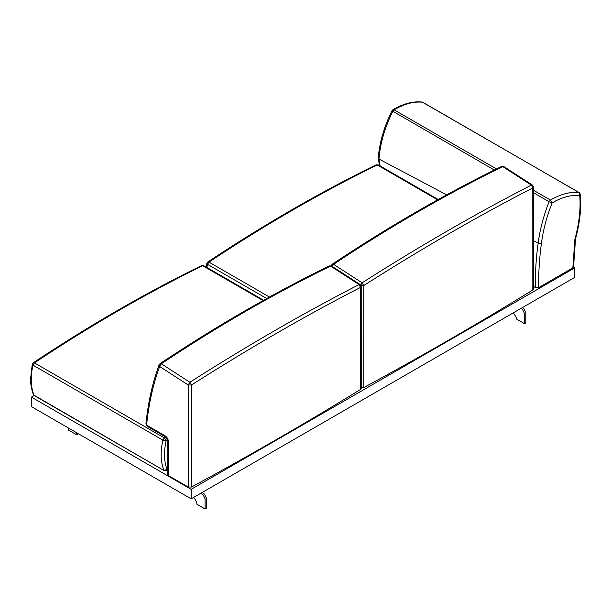 <?xml version="1.0" encoding="UTF-8"?>
<svg xmlns="http://www.w3.org/2000/svg" width="611" height="611" viewBox="0 0 611 611"><rect width="100%" height="100%" fill="white"/><g stroke="black" fill="none" stroke-linecap="round" stroke-linejoin="round"><path stroke-width="0.92" d="M532.838 289.965L533.479 289.034L533.464 186.989L532.8 187.944C477.917 216.149 421.567 248.685 363.751 285.543L363.751 387.588C422.239 355.877 478.596 323.334 532.838 289.965L532.8 187.944L531.349 185.102C476.389 213.346 419.978 245.912 362.109 282.809L360.475 285.536L363.751 285.543L362.109 282.809L333.575 264.334L331.926 267.068M361.231 387.87L363.751 387.588M331.406 265.296L332.308 264.158C388.726 226.582 445.144 194.015 501.547 166.452L503.861 166.589L532.41 185.057L531.349 185.102L502.8 166.635L501.058 167.002M503.861 166.589L502.8 166.635C446.389 194.183 389.986 226.75 333.575 264.334L332.01 264.594M331.215 265.823L331.399 265.319L331.322 265.877M378.736 165.474L376.101 164.84C319.996 192.297 263.899 224.688 207.809 262.004L208.97 262.119L207.488 264.342L206.808 263.44L206.09 267.022M376.101 164.84L378.324 164.909L438.224 199.499M191.503 487.036L191.503 384.991C249.319 348.133 305.668 315.597 360.551 287.391L361.208 286.437L361.231 388.481L360.589 389.413C306.348 422.781 249.983 455.325 191.503 487.036L188.241 487.028L168.415 475.587L167.742 474.64L167.742 440.607L168.415 441.554C168.224 439.126 167.124 437.224 165.123 435.842L146.587 425.141L147.068 426.195L165.604 436.896L165.123 435.842M188.241 487.028L188.219 384.983L191.503 384.991L189.861 382.257C247.722 345.36 304.141 312.794 359.1 284.55L360.162 284.505L331.613 266.037L329.298 265.9C272.888 293.463 216.477 326.03 160.059 363.606L159.15 364.767L159.677 366.516C153.109 384.204 148.748 403.749 146.587 425.141L147.068 426.195M331.613 266.037L330.543 266.083L359.1 284.55L360.551 287.391L360.589 389.413M328.802 266.449L330.543 266.083C274.14 293.631 217.73 326.198 161.319 363.782L159.677 366.516L188.219 384.983L189.861 382.257L161.319 363.782L159.761 364.041M360.162 284.505L361.208 286.437M167.597 439.699L166.123 440.676C163.641 452.071 163.985 461.725 167.154 469.622L167.742 469.286M33.353 394.431L34.384 395.684L33.353 394.431C33.002 393.728 30.382 386.037 30.55 379.24L32.253 364.232L32.941 365.111L34.422 362.896L33.261 362.781C89.351 325.464 145.449 293.074 201.554 265.617L204.189 266.243M263.043 300.574L202.707 265.739C146.609 293.188 90.512 325.579 34.422 362.896L164.344 437.904L166.123 440.676L162.862 440.126C160.296 452.033 160.647 462.053 163.908 470.18L167.154 469.622L166.673 470.691L167.742 470.073M165.741 436.98L164.344 437.904L162.862 440.126L32.941 365.111C30.374 377.025 30.718 387.038 33.987 395.164L164.313 470.691L166.673 470.691M163.908 470.18L165.512 470.577M68.401 427.975L68.401 430.045L76.635 434.803L76.696 432.764M77.956 433.489L77.956 434.039L76.635 434.803M201.065 493.123L203.203 494.979L205.075 498.82L205.075 508.955L196.841 504.205L196.841 502.761L194.833 498.797L193.32 497.591M205.075 508.955L206.396 508.192L206.396 498.064L204.525 494.215L202.378 492.359M34.163 395.538L31.421 397.119L31.421 406.62L191.151 498.843L574.699 277.409L574.699 267.901L573.5 267.206M574.699 267.901L191.151 489.335L31.421 397.119M191.151 498.843L191.151 489.335M572.858 267.878L574.867 239.428L575.539 238.764L573.553 266.999L572.858 267.878L538.749 287.575L535.45 287.575L533.479 286.437M533.472 240.665L538.161 243.14C539.903 229.744 543.538 215.943 549.083 201.729L552.115 202.89C546.708 216.684 543.141 230.194 541.415 243.438C539.322 258.736 538.436 273.453 538.749 287.575M380.134 165.955L378.973 159.051L446.664 194.848M541.415 243.438L538.161 243.14C536.015 258.56 535.114 273.369 535.45 287.575M574.867 239.428C579.152 223.71 580.786 209.099 579.778 195.596L579.297 192.633L422.132 102.045C412.944 101.105 403.199 103.664 392.911 109.72L392.01 110.683C384.075 126.775 379.484 142.539 378.255 157.982L378.973 159.051C380.179 143.509 384.793 127.577 392.812 111.271L392.445 110.774M575.524 238.878C579.831 223.007 581.473 208.206 580.45 194.466L579.778 195.596C571.247 194.688 562.028 197.124 552.115 202.89L550.458 200.049L549.083 201.729L533.464 192.686M494.314 170.018L392.812 111.271L394.072 109.835C404.337 103.832 413.884 101.304 422.713 102.243L578.976 192.526C570.185 191.594 560.677 194.099 550.458 200.049L533.464 190.25M496.499 168.934L394.072 109.835L392.911 109.72M422.132 102.045L423.033 102.343M521.099 308.349L522.626 309.67L524.498 313.519L524.498 323.654L516.264 318.896L516.264 317.46L513.385 312.801M524.498 323.654L525.819 322.891L525.819 312.763L523.948 308.914L522.413 307.593M206.854 267.465L207.488 264.342L266.717 298.535M269.436 297.03L208.97 262.119C265.067 224.802 321.157 192.412 377.254 164.962L437.636 199.828M168.415 441.554L168.415 475.587M533.464 186.989L532.41 185.057M207.809 262.004L206.808 263.456M159.15 364.767C152.506 382.654 148.099 402.389 145.93 423.973M167.742 440.607L165.604 436.896M201.554 265.617L203.776 265.686L263.631 300.245M34.384 395.684L164.313 470.691M33.261 362.781L32.253 364.232M378.278 158.234L379.515 165.596M580.45 194.466L579.297 192.633"/></g></svg>
